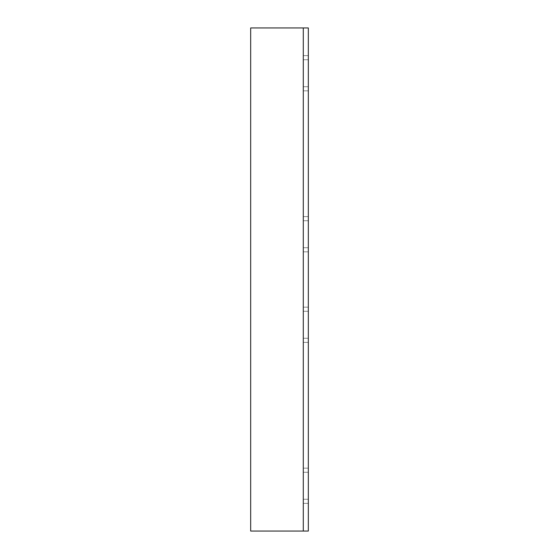 <?xml version="1.0" encoding="UTF-8"?>
<svg xmlns="http://www.w3.org/2000/svg" width="559" height="559" viewBox="0 0 559 559"><rect width="100%" height="100%" fill="white"/><g stroke="black" fill="none" stroke-linecap="round" stroke-linejoin="round"><path stroke-width="0.42" stroke-dasharray="2.79 2.1" d="M308.323 531.05L303.292 531.05L303.292 27.95L308.323 27.95L308.323 531.05L250.677 531.05L250.677 27.95L308.323 27.95M303.292 338.265L303.292 307.171L303.292 342.387L303.292 307.171L303.292 338.265L308.323 338.265L308.323 342.387L308.323 307.171L308.323 342.387L308.323 307.171L308.323 338.265L303.292 338.265M303.292 499.257L303.292 468.162L303.292 503.379L303.292 468.162L303.292 499.257L308.323 499.257L308.323 503.379L308.323 468.162L308.323 503.379L308.323 468.162L308.323 499.257L303.292 499.257M303.292 220.735L303.292 251.829L303.292 216.612L303.292 251.829L303.292 220.735L308.323 220.735L308.323 216.612L308.323 251.829L308.323 216.612L308.323 251.829L308.323 220.735L303.292 220.735M303.292 59.743L303.292 90.837L303.292 55.62L303.292 90.837L303.292 59.743L308.323 59.743L308.323 55.62L308.323 90.837L308.323 55.62L308.323 90.837L308.323 59.743L303.292 59.743M303.292 311.293L308.323 311.293L303.292 311.293M303.292 472.285L308.323 472.285L303.292 472.285M303.292 247.707L308.323 247.707L303.292 247.707M303.292 86.715L308.323 86.715L303.292 86.715M303.292 342.387L308.323 342.387L303.292 342.387M303.292 307.171L308.323 307.171L303.292 307.171M303.292 503.379L308.323 503.379L303.292 503.379M303.292 468.162L308.323 468.162L303.292 468.162M303.292 216.612L308.323 216.612L303.292 216.612M303.292 251.829L308.323 251.829L303.292 251.829M303.292 55.62L308.323 55.62L303.292 55.62M303.292 90.837L308.323 90.837L303.292 90.837"/><path stroke-width="0.84" d="M298.261 27.95L308.323 27.95L308.323 531.05L250.677 531.05L250.677 27.95L298.261 27.95M303.292 531.05L303.292 27.95"/></g></svg>
